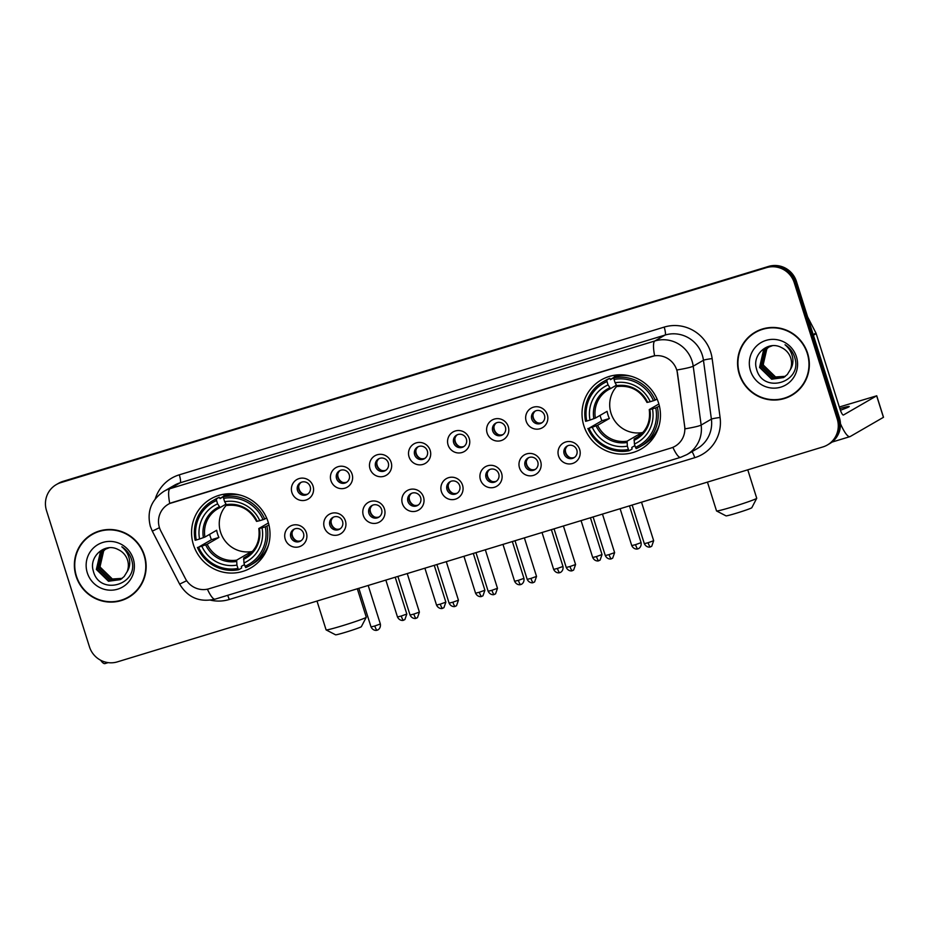 <?xml version="1.0" encoding="UTF-8"?>
<svg xmlns="http://www.w3.org/2000/svg" width="930" height="930" viewBox="0 0 930 930"><rect width="100%" height="100%" fill="white"/><g stroke="black" fill="none" stroke-linecap="round" stroke-linejoin="round"><path stroke-width="1.4" d="M583.889 425.835A39.885 39.002 -120 0 0 641.2 448.992A39.885 39.002 -120 0 0 658.591 403.074A39.885 39.002 -120 0 0 601.28 379.917A39.885 39.002 -120 0 0 583.889 425.835M193.44 544.794A39.885 39.002 -120 0 0 250.751 567.951A39.885 39.002 -120 0 0 268.142 522.032A39.885 39.002 -120 0 0 210.831 498.875A39.885 39.002 -120 0 0 193.44 544.794M306.377 532.785A11.288 11.044 60 0 1 299.193 546.759A11.288 11.044 60 0 1 285.231 539.226A11.288 11.044 60 0 1 292.415 525.252A11.288 11.044 60 0 1 306.377 532.785M290.823 537.145A6.777 6.626 -120 0 0 300.553 541.074A6.777 6.626 -120 0 0 303.505 533.285A6.777 6.626 -120 0 0 293.775 529.344A6.777 6.626 -120 0 0 290.823 537.145M345.414 520.893A11.288 11.044 60 0 1 338.241 534.866A11.288 11.044 60 0 1 324.279 527.333A11.288 11.044 60 0 1 331.452 513.348A11.288 11.044 60 0 1 345.414 520.893M329.871 525.252A6.777 6.626 -120 0 0 339.601 529.182A6.777 6.626 -120 0 0 342.554 521.381A6.777 6.626 -120 0 0 332.824 517.452A6.777 6.626 -120 0 0 329.871 525.252M384.462 508.989A11.288 11.044 60 0 1 377.278 522.974A11.288 11.044 60 0 1 363.316 515.429A11.288 11.044 60 0 1 370.5 501.456A11.288 11.044 60 0 1 384.462 508.989M368.919 513.36A6.777 6.626 -120 0 0 378.65 517.289A6.777 6.626 -120 0 0 381.602 509.489A6.777 6.626 -120 0 0 371.872 505.56A6.777 6.626 -120 0 0 368.919 513.36M423.51 497.097A11.288 11.044 60 0 1 416.326 511.07A11.288 11.044 60 0 1 402.365 503.537A11.288 11.044 60 0 1 409.549 489.564A11.288 11.044 60 0 1 423.51 497.097M407.956 501.456A6.777 6.626 -120 0 0 417.686 505.397A6.777 6.626 -120 0 0 420.639 497.597A6.777 6.626 -120 0 0 410.909 493.667A6.777 6.626 -120 0 0 407.956 501.456M462.547 485.204A11.288 11.044 60 0 1 455.375 499.178A11.288 11.044 60 0 1 441.413 491.645A11.288 11.044 60 0 1 448.586 477.671A11.288 11.044 60 0 1 462.547 485.204M447.005 489.564A6.777 6.626 -120 0 0 456.735 493.493A6.777 6.626 -120 0 0 459.687 485.704A6.777 6.626 -120 0 0 449.957 481.763A6.777 6.626 -120 0 0 447.005 489.564M501.596 473.312A11.288 11.044 60 0 1 494.411 487.285A11.288 11.044 60 0 1 480.45 479.752A11.288 11.044 60 0 1 487.634 465.767A11.288 11.044 60 0 1 501.596 473.312M486.053 477.671A6.777 6.626 -120 0 0 495.783 481.601A6.777 6.626 -120 0 0 498.736 473.8A6.777 6.626 -120 0 0 489.006 469.871A6.777 6.626 -120 0 0 486.053 477.671M540.644 461.408A11.288 11.044 60 0 1 533.46 475.393A11.288 11.044 60 0 1 519.498 467.848A11.288 11.044 60 0 1 526.682 453.875A11.288 11.044 60 0 1 540.644 461.408M525.09 465.779A6.777 6.626 -120 0 0 534.82 469.708A6.777 6.626 -120 0 0 537.773 461.908A6.777 6.626 -120 0 0 528.042 457.978A6.777 6.626 -120 0 0 525.09 465.779M579.681 449.516A11.288 11.044 60 0 1 572.508 463.489A11.288 11.044 60 0 1 558.546 455.956A11.288 11.044 60 0 1 565.719 441.983A11.288 11.044 60 0 1 579.681 449.516M564.138 453.875A6.777 6.626 -120 0 0 573.868 457.816A6.777 6.626 -120 0 0 576.821 450.015A6.777 6.626 -120 0 0 567.091 446.086A6.777 6.626 -120 0 0 564.138 453.875M313.05 486.111A11.288 11.044 60 0 1 305.877 500.084A11.288 11.044 60 0 1 291.915 492.551A11.288 11.044 60 0 1 299.088 478.578A11.288 11.044 60 0 1 313.05 486.111M297.507 490.47A6.777 6.626 -120 0 0 307.237 494.4A6.777 6.626 -120 0 0 310.19 486.611A6.777 6.626 -120 0 0 300.46 482.67A6.777 6.626 -120 0 0 297.507 490.47M352.098 474.207A11.288 11.044 60 0 1 344.914 488.192A11.288 11.044 60 0 1 330.952 480.659A11.288 11.044 60 0 1 338.136 466.674A11.288 11.044 60 0 1 352.098 474.207M336.555 478.578A6.777 6.626 -120 0 0 346.286 482.507A6.777 6.626 -120 0 0 349.238 474.707A6.777 6.626 -120 0 0 339.508 470.778A6.777 6.626 -120 0 0 336.555 478.578M391.146 462.315A11.288 11.044 60 0 1 383.962 476.288A11.288 11.044 60 0 1 370 468.755A11.288 11.044 60 0 1 377.185 454.782A11.288 11.044 60 0 1 391.146 462.315M375.592 466.686A6.777 6.626 -120 0 0 385.322 470.615A6.777 6.626 -120 0 0 388.275 462.815A6.777 6.626 -120 0 0 378.545 458.885A6.777 6.626 -120 0 0 375.592 466.686M430.183 450.422A11.288 11.044 60 0 1 423.011 464.396A11.288 11.044 60 0 1 409.049 456.863A11.288 11.044 60 0 1 416.222 442.889A11.288 11.044 60 0 1 430.183 450.422M414.641 454.782A6.777 6.626 -120 0 0 424.371 458.723A6.777 6.626 -120 0 0 427.323 450.922A6.777 6.626 -120 0 0 417.593 446.993A6.777 6.626 -120 0 0 414.641 454.782M469.232 438.53A11.288 11.044 60 0 1 462.047 452.503A11.288 11.044 60 0 1 448.086 444.97A11.288 11.044 60 0 1 455.27 430.997A11.288 11.044 60 0 1 469.232 438.53M453.689 442.889A6.777 6.626 -120 0 0 463.419 446.819A6.777 6.626 -120 0 0 466.372 439.03A6.777 6.626 -120 0 0 456.642 435.089A6.777 6.626 -120 0 0 453.689 442.889M508.28 426.626A11.288 11.044 60 0 1 501.096 440.611A11.288 11.044 60 0 1 487.134 433.078A11.288 11.044 60 0 1 494.318 419.093A11.288 11.044 60 0 1 508.28 426.626M492.726 430.997A6.777 6.626 -120 0 0 502.456 434.926A6.777 6.626 -120 0 0 505.409 427.126A6.777 6.626 -120 0 0 495.678 423.197A6.777 6.626 -120 0 0 492.726 430.997M547.317 414.734A11.288 11.044 60 0 1 540.144 428.707A11.288 11.044 60 0 1 526.182 421.174A11.288 11.044 60 0 1 533.355 407.2A11.288 11.044 60 0 1 547.317 414.734M531.774 419.105A6.777 6.626 -120 0 0 541.504 423.034A6.777 6.626 -120 0 0 544.457 415.233A6.777 6.626 -120 0 0 534.727 411.304A6.777 6.626 -120 0 0 531.774 419.105M301.215 540.644A6.777 6.626 60 0 1 294.485 528.996M340.264 528.751A6.777 6.626 60 0 1 333.533 517.103M379.3 516.848A6.777 6.626 60 0 1 372.57 505.211M418.349 504.955A6.777 6.626 60 0 1 411.618 493.307M457.397 493.063A6.777 6.626 60 0 1 450.666 481.415M496.434 481.17A6.777 6.626 60 0 1 489.703 469.522M535.482 469.266A6.777 6.626 60 0 1 528.751 457.63M574.531 457.374A6.777 6.626 60 0 1 567.8 445.726M307.9 493.97A6.777 6.626 60 0 1 301.169 482.321M346.937 482.077A6.777 6.626 60 0 1 340.206 470.429M385.985 470.173A6.777 6.626 60 0 1 379.254 458.525M425.033 458.281A6.777 6.626 60 0 1 418.302 446.632M464.07 446.388A6.777 6.626 60 0 1 457.339 434.74M503.118 434.496A6.777 6.626 60 0 1 496.388 422.848M542.167 422.592A6.777 6.626 60 0 1 535.436 410.955M160.797 530.914A20.321 19.867 60 0 1 172.376 502.479L651.616 356.481A20.321 19.867 60 0 1 677.528 373.488L684.654 426.335A20.321 19.867 60 0 1 670.96 448.039L209.111 588.748A20.321 19.867 60 0 1 185.326 578.46L160.797 530.914M76.086 576.216A36.502 35.689 -120 0 0 128.526 597.409A36.502 35.689 -120 0 0 144.441 555.384A36.502 35.689 -120 0 0 92 534.192A36.502 35.689 -120 0 0 76.086 576.216M119.226 600.734A36.502 35.689 -120 0 0 129.072 597.083M739.269 374.162A36.502 35.689 -120 0 0 791.721 395.355A36.502 35.689 -120 0 0 807.635 353.342A36.502 35.689 -120 0 0 755.195 332.15A36.502 35.689 -120 0 0 739.269 374.162M782.421 398.691A36.502 35.689 -120 0 0 792.267 395.041M169.737 503.49L654.615 355.772A26.342 5.382 -106.9 0 1 654.825 340.985A30.109 29.435 60 0 1 692.06 361.073A30.109 29.435 60 0 1 693.21 366.188L701.15 425.068A30.109 29.435 60 0 1 686.875 454.607L697.128 448.69A30.109 29.435 -120 0 0 711.392 419.139L703.452 360.259A30.109 29.435 -120 0 0 702.313 355.155A30.109 29.435 -120 0 0 665.078 335.056L180.188 482.786A30.109 29.435 -120 0 0 174.166 485.402L163.924 491.319A30.109 29.435 60 0 1 169.946 488.703A26.342 5.382 73.1 0 0 169.737 503.49M827.375 444.982L829.56 443.715A22.576 22.076 -120 0 0 839.406 417.721L796.452 281.488L795.359 282.116A22.576 22.076 -120 0 0 767.436 267.05L61.95 481.984A22.576 22.076 -120 0 0 57.439 483.937A22.576 22.076 -120 0 1 61.95 481.984L767.436 267.05A22.576 22.076 -120 0 1 795.359 282.116L838.314 418.361L795.359 282.116L794.267 282.755A22.576 22.076 -120 0 0 766.343 267.677L60.857 482.612A22.576 22.076 -120 0 0 46.5 510.57L89.454 646.803A22.576 22.076 -120 0 0 117.378 661.869L822.864 446.946A22.576 22.076 -120 0 0 837.221 418.988L794.267 282.755M828.467 444.354A22.576 22.076 -120 0 0 838.314 418.361A22.576 22.076 -120 0 1 828.467 444.354M155.264 498.875A37.63 36.793 60 0 1 179.292 474.823L664.183 327.104A37.63 36.793 60 0 1 710.718 352.214A37.63 36.793 60 0 1 712.148 358.608A7.521 0.616 172.3 0 0 703.452 360.259L693.21 366.188A26.342 2.139 -7.7 0 1 676.924 369.989L685.015 428.846A26.342 2.139 -7.7 0 0 701.15 425.068L711.392 419.139A7.521 0.616 172.3 0 1 720.087 417.489A37.63 36.793 60 0 1 694.733 457.688L229.233 599.501A37.63 36.793 60 0 1 210.506 600.164M755.741 331.836A36.502 35.689 -120 0 0 747.662 338.543M92.547 533.89A36.502 35.689 -120 0 0 84.467 540.597M796.452 281.488A22.576 22.076 -120 0 0 768.529 266.422L63.042 481.345A22.576 22.076 -120 0 0 58.532 483.309L56.346 484.577M102.393 530.228A36.13 35.328 -120 0 0 93.279 533.89L92.186 534.518A36.13 35.328 -120 0 0 76.434 576.112A36.13 35.328 -120 0 0 128.34 597.083A36.13 35.328 -120 0 0 144.092 555.489A36.13 35.328 -120 0 0 92.186 534.518M121.993 578.518L111.949 579.239L99.847 567.474L103.672 550.839L105.95 548.781M122.19 578.367L112.379 578.995L100.277 567.219L99.568 562.906A17.007 16.635 -120 0 1 106.043 548.747M121.167 579.111L110.205 580.25L98.115 568.474L101.94 551.85L105.044 549.2M121.377 578.972L110.647 579.995L98.545 568.218L102.37 551.595L105.264 549.095M127.119 571.706A17.007 16.635 -120 0 0 118.203 549.584C105.009 542.225 88.757 556.617 93.244 570.718C99.15 596.397 139.047 585.005 131.816 560.453L131.467 559.221C129.723 553.931 126.515 549.793 121.83 546.805C125.957 550.269 128.503 554.559 129.479 559.697C130.2 564.103 129.421 568.102 127.119 571.706L124.109 576.565L120.319 579.634L108.473 581.25L96.371 569.474L100.208 552.85L104.16 549.677L109.182 547.77M120.528 579.506L108.903 580.994L96.813 569.23L100.638 552.594L104.381 549.56M87.292 572.799A24.54 23.994 -120 0 0 117.633 589.178A24.54 23.994 -120 0 0 133.234 558.802A24.54 23.994 -120 0 0 102.893 542.423A24.54 23.994 -120 0 0 87.292 572.799M128.34 597.083L129.433 596.444A36.13 35.328 -120 0 0 137.152 590.376M100.626 660.219A30.109 6.15 73.1 0 0 105.032 663.578L108.159 662.625M765.588 328.185A36.13 35.328 -120 0 0 756.474 331.847L755.381 332.475A36.13 35.328 -120 0 0 739.629 374.058A36.13 35.328 -120 0 0 791.535 395.029A36.13 35.328 -120 0 0 807.287 353.447A36.13 35.328 -120 0 0 755.381 332.475M785.176 376.476L775.132 377.196L763.03 365.42L766.866 348.797L769.145 346.739M785.373 376.325L775.573 376.952L763.472 365.176L762.763 360.863A17.007 16.635 -120 0 1 769.238 346.692M784.362 377.057L773.4 378.196L761.298 366.432L765.134 349.796L768.238 347.157M784.571 376.917L773.83 377.952L761.74 366.176L765.564 349.552L768.459 347.053M790.314 369.652A17.007 16.635 -120 0 0 781.398 347.541C768.192 340.171 751.952 354.574 756.439 368.675C762.344 394.343 802.241 382.962 794.999 358.41L794.65 357.178C792.918 351.877 789.71 347.739 785.025 344.763C789.152 348.215 791.697 352.517 792.662 357.655C793.395 362.049 792.604 366.06 790.314 369.652L787.303 374.523L783.502 377.592L771.668 379.208L759.566 367.431L763.39 350.796L767.355 347.634L772.365 345.716M783.723 377.464L772.098 378.952L759.996 367.176L763.832 350.552L767.576 347.506M750.475 370.756A24.54 23.994 -120 0 0 780.828 387.124A24.54 23.994 -120 0 0 796.429 356.76A24.54 23.994 -120 0 0 766.088 340.38A24.54 23.994 -120 0 0 750.475 370.756M791.535 395.029L792.627 394.401A36.13 35.328 -120 0 0 800.346 388.333M361.363 626.669A13.543 0.628 162.5 0 1 345.995 632.133A13.543 0.628 162.5 0 1 335.556 634.806L326.128 629.912A21.076 0.977 -17.5 0 0 342.368 625.75A21.076 0.977 -17.5 0 0 366.281 617.253A21.076 0.977 -17.5 0 0 366.292 617.206L361.363 626.669M226.56 505.025A27.854 27.226 -120 0 0 220.561 532.193A27.854 27.226 -120 0 0 252.483 551.42M268.979 525.09L265.283 526.833A35.828 35.026 -120 0 1 245.02 566.277L243.974 562.964A32.364 31.643 -120 0 0 262.028 527.822L258.866 528.484L268.421 522.962M247.833 555.605L243.707 557.988L243.974 562.964M244.485 564.58L241.358 566.382L241.626 568.021L238.696 569.706L237.975 568.428A35.828 35.026 -120 0 1 198.567 547.154L201.822 546.166A32.364 31.643 -120 0 0 236.929 565.103L236.662 560.139L248.391 553.35A27.854 27.226 -120 0 0 251.251 552.734M216.562 500.538L216.388 498.945A37.328 36.502 -120 0 0 212.389 500.933A37.328 36.502 -120 0 0 195.161 540.26L196.3 539.993A35.828 35.026 -120 0 1 216.562 500.538L217.608 503.862A32.364 31.643 -120 0 0 199.566 538.993L204.926 537.063L216.667 530.274A27.854 27.226 -120 0 0 217.55 533.936A27.854 27.226 -120 0 0 218.922 537.447L207.192 544.224L201.822 546.166M198.567 547.154L211.47 539.714A35.747 34.956 60 0 1 210.157 536.192A35.747 34.956 60 0 1 209.622 534.343M216.388 498.945L219.306 497.248L220.003 498.643L228.431 493.772M231.744 493.784L230.407 494.551M240.359 495.132A37.328 36.502 -120 0 0 226.35 495.109L223.433 496.794L223.619 498.399A35.828 35.026 -120 0 1 263.027 519.661L264.713 519.068A37.328 36.502 -120 0 0 223.433 496.794M245.02 566.277L245.741 567.567A37.328 36.502 -120 0 0 249.74 565.58L252.669 563.882A37.328 36.502 -120 0 0 268.735 544.236M264.713 519.068L266.619 517.964M249.74 565.58A37.328 36.502 -120 0 0 266.98 526.24M197.416 547.433A37.328 36.502 -120 0 0 238.696 569.706M263.027 519.661L259.761 520.661A32.364 31.643 -120 0 0 224.665 501.712L223.619 498.399M262.028 527.822L265.283 526.833M236.929 565.103L237.975 568.428M224.665 501.712L226.316 504.63A28.946 28.307 -120 0 1 257.157 521.277L259.761 520.661M243.555 559.325A28.946 28.307 -120 0 0 259.423 528.449L258.866 528.484M219.306 497.248A37.328 36.502 -120 0 0 215.307 499.247L212.389 500.933M199.566 538.993L196.3 539.993M226.025 504.13L220.085 507.559L217.608 503.862M220.061 507.571A27.854 27.226 -120 0 0 217.957 508.664L220.073 507.571L219.271 506.78A28.946 28.307 -120 0 0 203.403 537.656M229.605 493.737L229.873 494.597M211.47 539.714L218.922 537.447M248.391 553.35L248.868 554.838M317.002 601.059L326.093 629.877A21.076 0.977 -17.5 0 0 326.128 629.912M262.097 557.93A39.141 38.27 60 0 1 260.028 558.244M223.328 496.434A39.141 38.27 60 0 1 225.176 494.051M756.718 498.306L751.812 507.722A13.543 0.628 162.5 0 1 736.432 513.186A13.543 0.628 162.5 0 1 725.993 515.859L716.565 510.965A21.076 0.977 -17.5 0 0 732.805 506.804A21.076 0.977 -17.5 0 0 756.718 498.306A21.076 0.977 -17.5 0 0 756.729 498.259L747.767 469.824M617.009 386.078A27.854 27.226 -120 0 0 611.01 413.246A27.854 27.226 -120 0 0 642.932 432.462M659.428 406.131L655.731 407.875A35.828 35.026 -120 0 1 635.457 447.33L634.411 444.005A32.364 31.643 -120 0 0 652.465 408.875L649.303 409.537L658.87 404.004M638.282 436.647L634.155 439.03L634.411 444.005M634.923 445.621L631.807 447.423L632.063 449.074L629.145 450.759L628.413 449.469A35.828 35.026 -120 0 1 589.004 428.207L592.271 427.219A32.364 31.643 -120 0 0 627.366 446.156L627.099 441.18L638.84 434.403A27.854 27.226 -120 0 0 641.688 433.787M607.011 381.591L606.825 379.986A37.328 36.502 -120 0 0 602.826 381.974A37.328 36.502 -120 0 0 585.598 421.313L586.749 421.034A35.828 35.026 -120 0 1 607.011 381.591L608.057 384.904A32.364 31.643 -120 0 0 590.004 420.046L595.374 418.105L607.104 411.327A27.854 27.226 -120 0 0 607.999 414.978A27.854 27.226 -120 0 0 609.371 418.5L597.63 425.277L592.271 427.219M589.004 428.207L601.919 420.767A35.747 34.956 60 0 1 600.606 417.233A35.747 34.956 60 0 1 600.071 415.396M606.825 379.986L609.755 378.301L610.452 379.684L618.869 374.825M622.193 374.825L620.856 375.604M630.796 376.185A37.328 36.502 -120 0 0 616.799 376.15L613.881 377.847L614.056 379.44A35.828 35.026 -120 0 1 653.465 400.714L655.162 400.121A37.328 36.502 -120 0 0 613.881 377.847M635.457 447.33L636.19 448.609A37.328 36.502 -120 0 0 640.189 446.621L643.107 444.935A37.328 36.502 -120 0 0 659.172 425.277M655.162 400.121L657.068 399.017M640.189 446.621A37.328 36.502 -120 0 0 657.417 407.294M587.865 428.486A37.328 36.502 -120 0 0 629.145 450.759M653.465 400.714L650.21 401.702A32.364 31.643 -120 0 0 615.102 382.765L614.056 379.44M652.465 408.875L655.731 407.875M627.366 446.156L628.413 449.469M615.102 382.765L616.753 385.683A28.946 28.307 -120 0 1 647.606 402.33L650.21 401.702M634.004 440.378A28.946 28.307 -120 0 0 649.861 409.502L649.303 409.537M609.755 378.301A37.328 36.502 -120 0 0 605.756 380.289L602.826 381.974M590.004 420.046L586.749 421.034M616.474 385.171L610.522 388.612L608.057 384.904M610.522 388.612L609.708 387.833A28.946 28.307 -120 0 0 593.851 418.709M620.043 374.79L620.322 375.65M601.919 420.767L609.371 418.5M638.84 434.403L639.305 435.879M707.451 482.1L716.53 510.93A21.076 0.977 -17.5 0 0 716.565 510.965M652.535 438.983A39.141 38.27 60 0 1 650.477 439.286M613.765 377.487A39.141 38.27 60 0 1 615.625 375.092M298.728 486.076A8.277 8.091 -120 0 0 303.424 494.202M337.776 474.184A8.277 8.091 -120 0 0 342.473 482.31M376.824 462.28A8.277 8.091 -120 0 0 381.521 470.417M415.861 450.387A8.277 8.091 -120 0 0 420.558 458.513M454.91 438.495A8.277 8.091 -120 0 0 459.606 446.621M493.958 426.603A8.277 8.091 -120 0 0 498.654 434.728M532.995 414.699A8.277 8.091 -120 0 0 537.691 422.836M292.055 532.75A8.277 8.091 -120 0 0 296.751 540.876M331.092 520.858A8.277 8.091 -120 0 0 335.788 528.984M370.14 508.954A8.277 8.091 -120 0 0 374.837 517.092M409.188 497.062A8.277 8.091 -120 0 0 413.885 505.188M448.225 485.169A8.277 8.091 -120 0 0 452.922 493.295M487.274 473.277A8.277 8.091 -120 0 0 491.97 481.403M526.322 461.373A8.277 8.091 -120 0 0 531.018 469.511M565.359 449.481A8.277 8.091 -120 0 0 570.055 457.607M840.453 423.685A30.109 6.15 73.1 0 0 849.974 436.623A30.109 6.15 73.1 0 0 850.241 436.507L883.43 417.326L876.653 395.82L843.463 415.001A7.521 1.535 -106.9 0 1 843.394 415.024A7.521 1.535 -106.9 0 1 839.837 408.619L816.191 333.638L813.401 335.253M876.653 395.82L839.325 407.003M840.394 410.246A24.087 1.116 -17.5 0 0 849.241 406.526A24.087 1.116 -17.5 0 0 839.813 408.561M807.612 316.874L815.947 333.033A3.767 3.685 60 0 1 816.191 333.638M664.183 327.104A7.521 1.535 -106.9 0 1 665.078 335.056L654.825 340.985L169.946 488.703L180.188 482.786A7.521 1.535 -106.9 0 0 179.292 474.823M163.924 491.319C151.218 499.852 146.696 511.547 150.346 526.38L152.299 531.146L159.46 527.67M672.878 447.342A26.342 5.382 73.1 0 0 680.621 457.327L686.875 454.607M680.621 457.327L215.121 599.141A26.342 5.382 -106.9 0 1 207.402 589.178M215.121 599.141C199.671 602.652 187.837 597.641 179.63 584.121L186.674 580.704M712.148 358.608L720.087 417.489M766.343 267.677L768.529 266.422M60.857 482.612L63.042 481.345M837.221 418.988L839.406 417.721M227.594 595.34A7.521 1.535 -106.9 0 1 229.233 599.501M691.932 451.689A7.521 1.535 -106.9 0 1 694.733 457.688M243.707 557.988A27.854 27.226 -120 0 0 245.834 556.884C255.994 550.339 260.319 540.888 258.796 528.542M207.192 544.224A27.854 27.226 -120 0 0 236.662 560.139M205.658 544.829A28.946 28.307 -120 0 0 236.511 561.476M217.957 508.664A27.854 27.226 -120 0 0 204.926 537.063M634.155 439.03A27.854 27.226 -120 0 0 636.271 437.937C646.443 431.381 650.756 421.941 649.245 409.595M597.63 425.277A27.854 27.226 -120 0 0 627.099 441.18M596.107 425.87A28.946 28.307 -120 0 0 626.96 442.517M608.406 389.705L610.51 388.612A27.854 27.226 -120 0 0 608.406 389.705A27.854 27.226 -120 0 0 595.374 418.105M401.26 616.02L397.482 616.985C399.819 621.624 404.155 620.24 403.202 620.287L403.574 620.194A4.894 1 -106.9 0 1 401.26 616.02L406.817 614.044L395.204 577.228M403.62 620.171A4.894 1 -106.9 0 1 403.574 620.194L404.875 619.566L406.817 614.044M440.309 604.128L436.53 605.081C438.855 609.72 443.203 608.348 442.25 608.394L442.622 608.29A4.894 1 -106.9 0 1 440.309 604.128L445.854 602.14L434.252 565.335M442.657 608.278A4.894 1 -106.9 0 1 442.622 608.29L443.924 607.674L445.854 602.14M479.345 592.236L475.567 593.189C477.904 597.827 482.24 596.444 481.298 596.49L481.659 596.397A4.894 1 -106.9 0 1 479.345 592.236L484.902 590.248L473.3 553.443M481.705 596.374A4.894 1 -106.9 0 1 481.659 596.397L482.972 595.781L484.902 590.248M518.394 580.332L514.615 581.297C516.941 585.935 521.288 584.552 520.335 584.598L520.707 584.505A4.894 1 -106.9 0 1 518.394 580.332L523.95 578.355L512.337 541.539M520.754 584.482A4.894 1 -106.9 0 1 520.707 584.505L521.125 584.354C520.3 584.865 524.694 583.529 523.95 578.355M557.442 568.439L553.664 569.404C555.989 574.043 560.337 572.659 559.383 572.706L559.755 572.613A4.894 1 -106.9 0 1 557.442 568.439L562.987 566.463L551.385 529.647M559.79 572.589A4.894 1 -106.9 0 1 559.755 572.613L560.174 572.462C559.337 572.973 563.743 571.636 562.987 566.463M596.479 556.547L592.701 557.5C595.037 562.139 599.373 560.767 598.42 560.813L598.792 560.709A4.894 1 -106.9 0 1 596.479 556.547L602.036 554.559L590.434 517.754M598.839 560.697A4.894 1 -106.9 0 1 598.792 560.709L600.106 560.093L602.036 554.559M635.527 544.654L631.749 545.608C634.074 550.246 638.422 548.863 637.469 548.921L637.841 548.816A4.894 1 -106.9 0 1 637.841 548.816A4.894 1 -106.9 0 1 635.527 544.654L641.084 542.667L629.471 505.862M374.802 625.983L371.024 626.936C373.349 631.575 377.696 630.191 376.743 630.249L377.115 630.145A4.894 1 -106.9 0 1 374.802 625.983L380.347 623.995L368.199 585.458M377.162 630.133A4.894 1 -106.9 0 1 377.115 630.145L377.534 629.994C376.697 630.505 381.102 629.168 380.347 623.995M413.838 614.091L410.06 615.044C412.397 619.682 416.733 618.299 415.791 618.345L416.152 618.252A4.894 1 -106.9 0 1 413.838 614.091L419.395 612.103L407.247 573.566M416.198 618.229A4.894 1 -106.9 0 1 416.152 618.252L417.465 617.636L419.395 612.103M452.887 602.187L449.109 603.152C451.445 607.79 455.781 606.407 454.828 606.453L455.2 606.36A4.894 1 -106.9 0 1 452.887 602.187L458.444 600.21L446.295 561.662M455.247 606.337A4.894 1 -106.9 0 1 455.2 606.36L456.502 605.732L458.444 600.21M491.935 590.294L488.157 591.248C490.482 595.886 494.83 594.514 493.877 594.561L494.249 594.456A4.894 1 -106.9 0 1 491.935 590.294L497.48 588.306L485.332 549.77M494.283 594.444A4.894 1 -106.9 0 1 494.249 594.456L495.55 593.84L497.48 588.306M530.972 578.402L527.194 579.355C529.53 583.994 533.867 582.61 532.925 582.668L533.285 582.564A4.894 1 -106.9 0 1 530.972 578.402L536.529 576.414L524.38 537.877M533.332 582.552A4.894 1 -106.9 0 1 533.285 582.564L534.599 581.948L536.529 576.414M570.02 566.51L566.242 567.463C568.579 572.101 572.915 570.718 571.962 570.764L572.334 570.671A4.894 1 -106.9 0 1 572.334 570.671A4.894 1 -106.9 0 1 570.02 566.51L575.577 564.522L563.417 525.985M609.069 554.606L605.29 555.57C607.615 560.209 611.963 558.825 611.01 558.872L611.382 558.779A4.894 1 -106.9 0 1 609.069 554.606L614.614 552.629L602.466 514.081M611.417 558.756A4.894 1 -106.9 0 1 611.382 558.779L612.684 558.151L614.614 552.629M648.105 542.713L644.327 543.678C646.664 548.305 651 546.933 650.058 546.98L650.419 546.887A4.894 1 -106.9 0 1 648.105 542.713L653.662 540.725L641.514 502.188M650.465 546.863A4.894 1 -106.9 0 1 650.419 546.887L651.732 546.259L653.662 540.725M813.204 334.626L815.947 333.033M152.299 531.146L179.63 584.121M357.318 588.771L366.292 617.206M227.885 493.795L219.933 498.399M256.541 521.37C250.042 509.442 240.231 504.118 227.071 505.432M263.667 555.71L260.981 557.256M618.334 374.848L610.371 379.452M646.978 402.423C640.491 390.484 630.668 385.171 617.52 386.485M654.104 436.751L651.419 438.309M397.482 616.985L385.845 580.076M436.53 605.081L424.894 568.183M475.567 593.189L463.942 556.291M514.615 581.297L502.979 544.399M553.664 569.404L542.027 532.495M592.701 557.5L581.064 520.602M631.749 545.608L620.112 508.71M641.084 542.667C641.828 547.84 637.434 549.177 638.259 548.665L637.841 548.816M371.024 626.936L358.841 588.306M410.06 615.044L397.889 576.414M449.109 603.152L436.926 564.522M488.157 591.248L475.974 552.618M527.194 579.355L515.022 540.725M566.242 567.463L554.059 528.833M575.577 564.522L573.636 570.055L572.334 570.671M605.29 555.57L593.108 516.941M644.327 543.678L632.156 505.048M849.974 436.623L831.943 442.122M876.723 395.762L883.5 417.268"/></g></svg>
